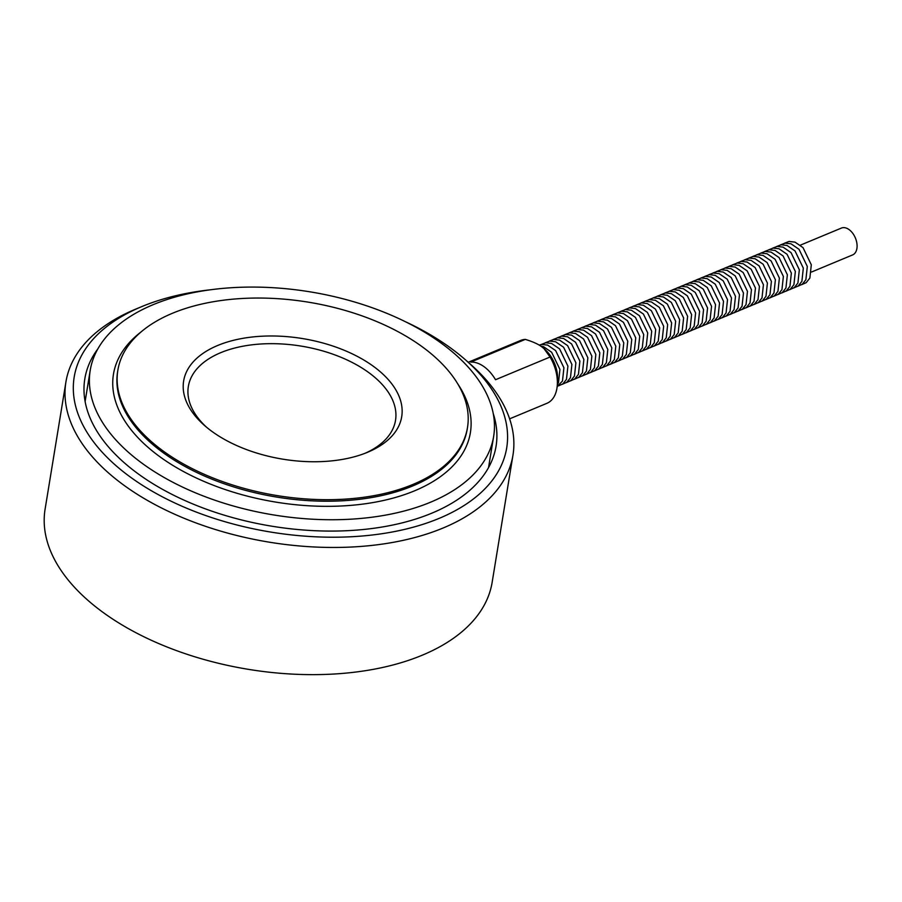 <?xml version="1.0" encoding="UTF-8"?>
<svg xmlns="http://www.w3.org/2000/svg" width="902" height="902" viewBox="0 0 902 902"><rect width="100%" height="100%" fill="white"/><g stroke="black" fill="none" stroke-linecap="round" stroke-linejoin="round"><path stroke-width="1.35" d="M811.529 272.021L852.627 254.916A14.545 9.065 -112.6 0 0 856.9 248.524A14.545 9.065 -112.6 0 0 852.615 233.133A14.545 9.065 -112.6 0 0 841.442 228.059L800.356 245.164M550.062 357.023L495.525 379.719A34.062 21.22 -112.6 0 0 470.776 362.085L525.314 339.389C532.608 341.61 538.009 344.023 541.504 346.616L543.985 348.6L550.062 357.023A34.062 21.22 67.4 0 1 557.335 384.399A34.062 21.22 67.4 0 1 546.905 403.318L509.619 418.832M468.217 362.266L520.725 340.415A34.062 21.22 67.4 0 1 525.314 339.389M557.335 384.399L557.56 379.471A26.699 16.631 -112.6 0 0 545.146 349.649L543.985 348.6M493.236 413.533A208.362 115.219 -170.7 0 1 496.066 446.163A208.362 115.219 -170.7 0 1 357.711 530.015A208.362 115.219 -170.7 0 1 139.945 475.128A208.362 115.219 -170.7 0 1 84.822 378.817A208.362 115.219 -170.7 0 1 97.912 348.792M405.178 321.608A219.13 121.184 -170.7 0 1 448.711 346.616A219.13 121.184 -170.7 0 1 465.195 359.605A219.13 121.184 -170.7 0 1 426.161 523.261A219.13 121.184 -170.7 0 1 126.472 474.181A219.13 121.184 -170.7 0 1 141.682 306.635A219.13 121.184 -170.7 0 1 210.685 289.756M141.682 306.635L135.695 309.127A226.503 125.254 9.3 0 0 65.925 381.952A226.503 125.254 9.3 0 0 269.202 542.158A226.503 125.254 9.3 0 0 512.967 455.149A226.503 125.254 9.3 0 0 470.077 363.889L465.195 359.605M512.967 455.149L492.142 582.342A226.503 125.254 -170.7 0 1 248.377 669.34A226.503 125.254 -170.7 0 1 45.1 509.134L65.925 381.952M144.297 464.857A204.404 113.032 -170.7 0 1 90.211 370.372A204.404 113.032 -170.7 0 1 310.198 291.865A204.404 113.032 -170.7 0 1 493.642 436.444A204.404 113.032 -170.7 0 1 357.925 518.695A204.404 113.032 -170.7 0 1 144.297 464.857M206.457 427.142A104.959 58.044 -170.7 0 1 188.349 386.451A104.959 58.044 -170.7 0 1 258.04 344.203A104.959 58.044 -170.7 0 1 367.734 371.849A104.959 58.044 -170.7 0 1 395.516 420.377A104.959 58.044 -170.7 0 1 365.366 453.165M372.47 365.648A110.484 61.099 9.3 0 0 222.58 343.594A110.484 61.099 9.3 0 0 204.562 425.53A110.484 61.099 9.3 0 0 367.678 452.24A110.484 61.099 9.3 0 0 372.47 365.648M164.728 452.127A177.153 97.957 -170.7 0 1 117.858 370.237A177.153 97.957 -170.7 0 1 235.478 298.945A177.153 97.957 -170.7 0 1 420.614 345.613A177.153 97.957 -170.7 0 1 467.495 427.492A177.153 97.957 -170.7 0 1 349.863 498.783A177.153 97.957 -170.7 0 1 164.728 452.127M467.495 427.492L467.247 429.014A177.153 97.957 -170.7 0 1 276.587 497.058A177.153 97.957 -170.7 0 1 117.61 371.759L117.858 370.237M141.016 331.981A180.828 99.998 9.3 0 0 275.764 502.098A180.828 99.998 9.3 0 0 457.742 383.846M801.788 284.615L806.23 282.63L809.872 278.041L811.304 264.793L803.017 247.622L794.978 242.119L789.07 241.454L784.548 243.213M797.796 286.272L802.239 284.288L805.881 279.699L807.313 266.462L799.025 249.29L790.986 243.788L785.09 243.123L780.557 244.87M793.805 287.941L798.247 285.945L801.889 281.356L803.321 268.12L795.034 250.948L787.006 245.445L781.098 244.78L776.566 246.528M789.814 289.598L794.256 287.603L797.909 283.025L799.341 269.777L791.043 252.605L783.015 247.103L777.107 246.438L772.574 248.185M785.822 291.256L790.265 289.271L793.918 284.682L795.35 271.446L787.051 254.274L779.024 248.772L773.115 248.106L768.583 249.854M781.831 292.925L786.273 290.929L789.927 286.34L791.358 273.103L783.06 255.931L775.032 250.429L769.124 249.764L764.603 251.511M777.84 294.582L782.282 292.586L785.935 287.997L787.367 274.76L779.08 257.589L771.041 252.086L765.133 251.421L760.611 253.169M773.848 296.239L778.302 294.255L781.944 289.666L783.376 276.418L775.089 259.257L767.05 253.755L761.141 253.079L756.62 254.838M769.868 297.897L774.311 295.912L777.952 291.323L779.384 278.087L771.097 260.915L763.058 255.413L757.15 254.747L752.629 256.495M765.877 299.565L770.319 297.57L773.961 292.981L775.393 279.744L767.106 262.572L759.067 257.07L753.17 256.405L748.637 258.152M761.886 301.223L766.328 299.238L769.97 294.65L771.402 281.401L763.115 264.23L755.087 258.727L749.179 258.062L744.646 259.821M757.894 302.88L762.337 300.896L765.978 296.307L767.41 283.07L759.123 265.898L751.095 260.396L745.187 259.731L740.655 261.479M753.903 304.549L758.345 302.553L761.998 297.964L763.43 284.728L755.132 267.556L747.104 262.054L741.196 261.388L736.663 263.136M749.912 306.206L754.354 304.211L758.007 299.633L759.439 286.385L751.14 269.213L743.113 263.711L737.205 263.046L732.672 264.793M745.92 307.864L750.363 305.879L754.016 301.291L755.448 288.054L747.149 270.882L739.121 265.38L733.213 264.714L728.692 266.462M741.929 309.533L746.371 307.537L750.024 302.948L751.456 289.711L743.169 272.539L735.13 267.037L729.222 266.372L724.701 268.12M737.937 311.19L742.391 309.194L746.033 304.605L747.465 291.369L739.178 274.197L731.139 268.695L725.231 268.029L720.709 269.777M733.957 312.847L738.4 310.863L742.042 306.274L743.473 293.026L735.186 275.865L727.147 270.363L721.239 269.687L716.718 271.446M729.966 314.505L734.408 312.52L738.05 307.932L739.482 294.695L731.195 277.523L723.156 272.021L717.259 271.355L712.727 273.103M725.975 316.174L730.417 314.178L734.059 309.589L735.491 296.352L727.204 279.18L719.176 273.678L713.268 273.013L708.735 274.76M721.983 317.831L726.426 315.847L730.068 311.258L731.499 298.01L723.212 280.838L715.185 275.335L709.276 274.67L704.744 276.429M717.992 319.488L722.434 317.504L726.087 312.915L727.519 299.678L719.221 282.506L711.193 277.004L705.285 276.339L700.753 278.087M714.001 321.157L718.443 319.161L722.096 314.572L723.528 301.336L715.23 284.164L707.202 278.662L701.294 277.996L696.761 279.744M710.009 322.815L714.452 320.819L718.105 316.241L719.537 302.993L711.25 285.821L703.21 280.319L697.302 279.654L692.781 281.401M706.018 324.472L710.472 322.488L714.113 317.899L715.545 304.662L707.258 287.49L699.219 281.988L693.311 281.323L688.79 283.07M702.027 326.129L706.48 324.145L710.122 319.556L711.554 306.319L703.267 289.147L695.228 283.645L689.32 282.98L684.798 284.728M698.047 327.798L702.489 325.802L706.131 321.213L707.563 307.977L699.275 290.805L691.236 285.303L685.328 284.637L680.807 286.385M694.055 329.455L698.498 327.471L702.139 322.882L703.571 309.634L695.284 292.473L687.245 286.971L681.348 286.295L676.816 288.054M690.064 331.113L694.506 329.129L698.148 324.54L699.58 311.303L691.293 294.131L683.265 288.629L677.357 287.964L672.824 289.711M686.072 332.782L690.515 330.786L694.168 326.197L695.6 312.96L687.301 295.788L679.274 290.286L673.366 289.621L668.833 291.369M682.081 334.439L686.523 332.455L690.177 327.866L691.608 314.618L683.31 297.446L675.282 291.944L669.374 291.278L664.842 293.037M678.09 336.096L682.532 334.112L686.185 329.523L687.617 316.286L679.319 299.114L671.291 293.612L665.383 292.947L660.862 294.695M674.098 337.765L678.541 335.769L682.194 331.181L683.626 317.944L675.339 300.772L667.3 295.27L661.391 294.604L656.87 296.352M670.107 339.423L674.561 337.427L678.203 332.849L679.634 319.601L671.347 302.429L663.308 296.927L657.4 296.262L652.879 298.01M666.116 341.08L670.569 339.096L674.211 334.507L675.643 321.27L667.356 304.098L659.317 298.596L653.409 297.931L648.888 299.678M662.136 342.737L666.578 340.753L670.22 336.164L671.652 322.927L663.365 305.755L655.326 300.253L649.429 299.588L644.896 301.336M658.144 344.406L662.587 342.41L666.228 337.822L667.66 324.585L659.373 307.413L651.345 301.911L645.437 301.245L640.905 302.993M654.153 346.064L658.595 344.079L662.237 339.49L663.669 326.242L655.382 309.07L647.354 303.579L641.446 302.903L636.913 304.662M650.162 347.721L654.604 345.737L658.257 341.148L659.689 327.911L651.391 310.739L643.363 305.237L637.455 304.572L632.922 306.319M646.17 349.39L650.613 347.394L654.266 342.805L655.698 329.568L647.399 312.396L639.371 306.894L633.463 306.229L628.931 307.977M642.179 351.047L646.621 349.063L650.274 344.474L651.706 331.226L643.408 314.054L635.38 308.552L629.472 307.886L624.951 309.634M638.188 352.705L642.63 350.72L646.283 346.131L647.715 332.894L639.428 315.723L631.389 310.22L625.481 309.555L620.959 311.303M634.196 354.373L638.65 352.378L642.292 347.789L643.724 334.552L635.436 317.38L627.397 311.878L621.489 311.213L616.968 312.96M630.216 356.031L634.658 354.035L638.3 349.457L639.732 336.209L631.445 319.037L623.406 313.535L617.498 312.87L612.977 314.618M626.225 357.688L630.667 355.704L634.309 351.115L635.741 337.878L627.454 320.706L619.415 315.204L613.518 314.539L608.985 316.286M622.233 359.346L626.676 357.361L630.318 352.772L631.75 339.535L623.462 322.364L615.435 316.861L609.526 316.196L604.994 317.944M618.242 361.014L622.684 359.019L626.326 354.43L627.758 341.193L619.471 324.021L611.443 318.519L605.535 317.854L601.003 319.601M614.251 362.672L618.693 360.687L622.346 356.098L623.778 342.85L615.48 325.678L607.452 320.187L601.544 319.511L597.011 321.27M610.259 364.329L614.702 362.345L618.355 357.756L619.787 344.519L611.488 327.347L603.461 321.845L597.552 321.18L593.02 322.927M606.268 365.998L610.71 364.002L614.363 359.413L615.795 346.176L607.497 329.005L599.469 323.502L593.561 322.837L589.04 324.585M602.277 367.655L606.73 365.671L610.372 361.082L611.804 347.834L603.517 330.662L595.478 325.16L589.57 324.495L585.048 326.242M598.285 369.313L602.739 367.328L606.381 362.739L607.813 349.502L599.526 332.331L591.486 326.828L585.578 326.163L581.057 327.911M594.305 370.981L598.748 368.986L602.389 364.397L603.821 351.16L595.534 333.988L587.495 328.486L581.587 327.821L577.066 329.568M590.314 372.639L594.756 370.643L598.398 366.065L599.83 352.817L591.543 335.645L583.504 330.143L577.607 329.478L573.074 331.226M586.323 374.296L590.765 372.312L594.407 367.723L595.839 354.486L587.552 337.314L579.524 331.812L573.616 331.135L569.083 332.894M582.331 375.954L586.774 373.969L590.415 369.38L591.859 356.143L583.56 338.972L575.532 333.469L569.624 332.804L565.092 334.552M578.34 377.622L582.782 375.627L586.435 371.038L587.867 357.801L579.569 340.629L571.541 335.127L565.633 334.462L561.1 336.209M574.348 379.28L578.791 377.295L582.444 372.706L583.876 359.458L575.577 342.286L567.55 336.784L561.642 336.119L557.12 337.878M570.357 380.937L574.799 378.953L578.453 374.364L579.885 361.127L571.597 343.955L563.558 338.453L557.65 337.788L553.129 339.535M566.366 382.606L570.819 380.61L574.461 376.021L575.893 362.784L567.606 345.613L559.567 340.11L553.659 339.445L549.138 341.193M562.374 384.263L566.828 382.279L570.47 377.69L571.902 364.442L563.615 347.27L555.576 341.768L549.668 341.103L545.146 342.85M558.394 385.921L562.837 383.936L566.479 379.347L567.91 366.111L559.623 348.939L551.584 343.437L545.676 342.771L541.155 344.519M557.154 386.654L562.487 381.005L563.919 367.768L555.632 350.596L547.593 345.094L541.696 344.429L539.17 345.094M557.312 384.68L558.496 382.673L559.928 369.425L551.641 352.254L543.613 346.751L540.726 346.075M90.211 370.372L85.115 401.525M493.642 436.444L488.546 467.586"/></g></svg>
